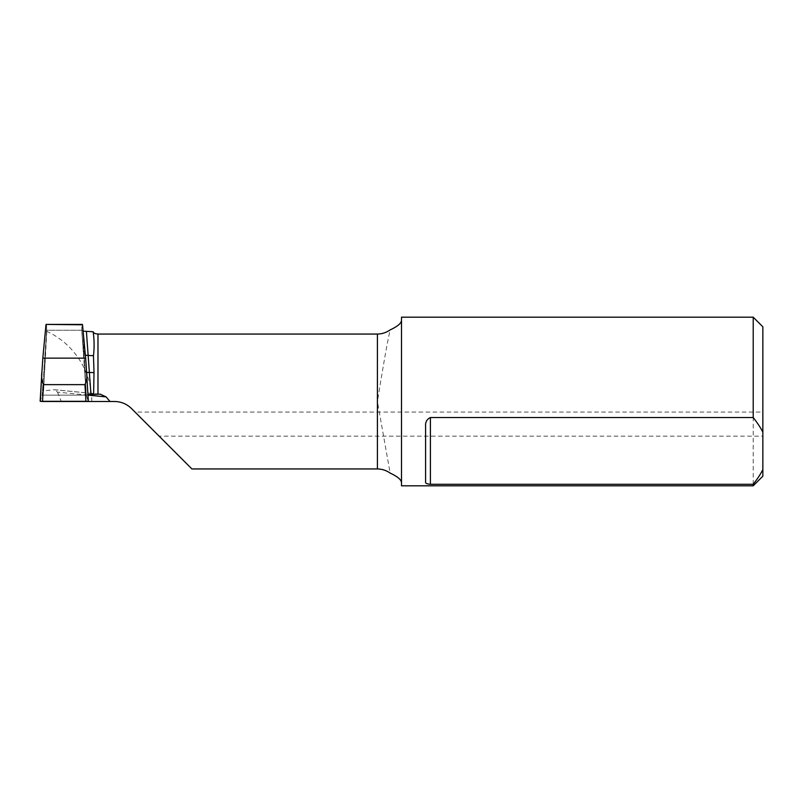 <?xml version="1.0" encoding="UTF-8"?>
<svg xmlns="http://www.w3.org/2000/svg" width="803" height="803" viewBox="0 0 803 803"><rect width="100%" height="100%" fill="white"/><g stroke="black" fill="none" stroke-linecap="round" stroke-linejoin="round"><path stroke-width="0.6" stroke-dasharray="4.01 3.01" d="M191.907 468.942L131.521 408.556C126.774 403.949 121.102 401.6 114.488 401.5L85.961 401.5M147.893 424.928L159.114 436.149L762.85 436.149L762.85 412.059L135.024 412.059L159.104 436.149L146.236 423.271M83.11 331.157L81.876 330.254L46.785 330.254L42.168 395.146L40.27 401.319M91.773 401.5C91.542 366.208 68.867 340.984 46.785 331.408L46.785 330.254L81.876 330.254L84.998 374.328L84.817 371.237L86.594 372.391M762.85 423.271L762.85 436.149M99.201 394.122L54.283 389.736L43.593 390.86L40.15 401.229M87.918 394.534L86.302 395.146L42.168 395.146L86.302 395.146L81.715 329.732C81.826 325.245 82.087 323.599 82.518 324.803M87.959 395.126L57.495 392.155L54.775 389.746M57.495 392.155L61.299 401.5M401.5 317.185L401.5 485.815M46.785 331.408L43.593 390.86L46.363 334.409L42.168 395.146L86.302 395.146L82.639 326.118M84.817 371.247L81.946 332.693L83.632 353.29L85.379 355.237M377.41 334.058L377.41 401.5C381.616 375.824 386.544 345.451 390.138 329.923M377.41 468.942L377.41 401.5L390.138 473.077M762.85 476.179L762.85 326.821M753.214 484.279L753.214 351.935M425.59 481.981L425.59 426.624M88.32 401.229L86.302 395.146L88.21 401.319M46.694 327.664L46.363 334.409L46.694 327.664C46.554 324.753 46.313 323.8 45.962 324.803M81.876 330.254L81.986 333.135L81.715 329.822M82.95 329.411L86.242 394.956M83.622 353.169L86.232 394.946M41.866 372.642L41.917 371.879M86.563 371.879L86.604 372.642M100.214 394.173L54.785 389.736M85.811 387.819L84.998 374.369"/><path stroke-width="1.2" d="M401.5 482.934C401.6 479.953 397.816 476.671 390.138 473.077C386.343 470.407 382.098 469.032 377.41 468.942L191.907 468.942L131.521 408.556C126.774 403.949 121.102 401.6 114.488 401.5L109.991 401.5L106.116 396.893L100.214 394.163L87.918 394.534M109.991 401.5L85.961 401.5L88.32 401.229L86.604 372.642M401.5 320.066C401.6 323.047 397.816 326.329 390.138 329.923C386.343 332.593 382.098 333.968 377.41 334.058L97.966 334.058C95.105 333.807 93.509 333.044 93.178 331.749L83.11 331.157M86.594 372.391L94.011 372.592L93.61 394.414M94.011 372.592L93.469 355.729C94.403 347.92 94.312 339.93 93.178 331.749M85.379 355.237L93.469 355.729M753.214 317.185L762.85 326.821L762.85 476.179L753.214 485.815L753.214 484.279L430.408 484.279C426.764 483.998 425.158 483.235 425.59 481.981L425.59 426.624C425.158 422.318 426.764 419.286 430.408 417.52L753.214 417.52L753.214 317.185L401.5 317.185L401.5 485.815L753.214 485.815M90.96 394.414L86.433 331.749M762.85 469.554C760.752 473.86 757.54 478.769 753.214 484.279M762.85 432.235C760.752 427.929 757.54 423.03 753.214 417.52M42.509 401.5L85.961 401.5L84.947 384.637L43.523 384.637L42.509 401.5L40.27 401.319L88.21 401.319M40.27 401.319L41.866 372.642M43.523 384.637C41.716 380.752 41.174 376.497 41.917 371.879L42.82 358.138L85.65 358.138L86.563 371.879C87.296 376.497 86.764 380.752 84.947 384.637M40.15 401.229L41.917 371.879M88.32 401.229L86.563 371.879M46.213 324.412L82.518 324.803L85.65 358.138M42.82 358.138L45.962 324.803M377.41 468.942L377.41 334.058M97.966 394.122L97.966 334.058M106.116 396.893L87.959 395.126M430.408 484.279L430.408 417.52M82.348 324.412L46.142 324.412"/></g></svg>
